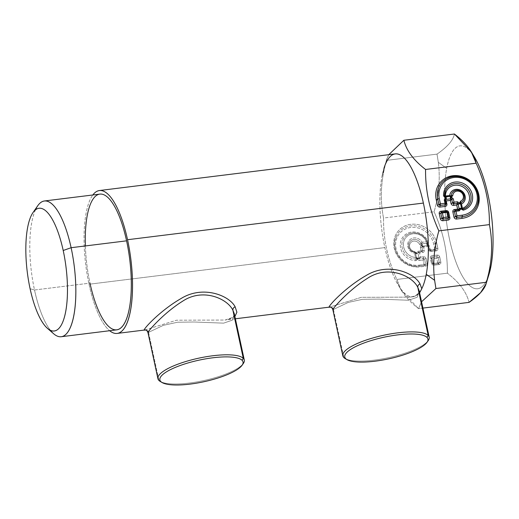 <?xml version="1.0" encoding="UTF-8"?>
<svg xmlns="http://www.w3.org/2000/svg" width="519" height="519" viewBox="0 0 519 519"><rect width="100%" height="100%" fill="white"/><g stroke="black" fill="none" stroke-linecap="round" stroke-linejoin="round"><path stroke-width="0.39" stroke-dasharray="2.6 1.95" d="M419.611 292.852L415.447 296.012L410.062 297.14L361.386 297.322L329.578 307.112L361.386 297.322L410.068 297.14L415.447 296.012A71.992 22.726 82.9 0 1 412.968 296.777A71.992 22.726 82.9 0 1 384.851 247.595L89.021 284.243A71.992 22.726 -97.1 0 0 109.652 330.726A71.992 22.726 82.9 0 1 89.021 284.243A71.992 22.726 82.9 0 1 92.836 194.975A71.992 22.726 -97.1 0 0 89.021 284.243L384.851 247.595A71.992 22.726 82.9 0 1 381.984 176.376A71.992 22.726 82.9 0 1 395.264 153.883M85.376 245.941A68.391 21.59 -97.1 0 0 89.982 283.127L34.514 289.998A68.391 21.59 -97.1 0 0 50.414 330.324M144.684 330.013L176.492 320.223L225.175 320.041L234.893 316.571L225.168 320.041L176.492 320.223L145.048 329.941C146.799 329.883 147.967 330.694 148.544 332.368L163.31 325.342L177.556 322.228L194.203 322.007L223.618 323.149L232.35 320.152L234.29 313.755L232.35 320.152L223.618 323.149L194.203 322.007L177.556 322.228L163.31 325.342L148.544 332.368C147.967 330.694 146.799 329.883 145.048 329.941L144.684 330.013M417.789 287.318C417.672 285.781 418.411 284.626 420.014 283.861M333.438 309.46L348.204 302.434L362.45 299.32L379.097 299.1L408.511 300.248L417.244 297.251L419.183 290.854L417.244 297.251L408.511 300.248L379.097 299.1L362.45 299.32L348.204 302.434L333.438 309.46C332.861 307.786 331.693 306.976 329.941 307.034C331.693 306.976 332.861 307.786 333.438 309.46L343.838 357.572L333.438 309.46L332.822 309.525M232.895 310.226C232.778 308.682 233.518 307.533 235.12 306.768M386.83 158.95L383.885 168.545A71.992 22.726 -97.1 0 0 381.984 176.376L386.83 158.95L388.763 154.688L386.46 160.39L437.017 154.124L438.308 162.317L446.697 168.357A71.992 22.726 -97.1 0 0 444.621 196.403A71.992 22.726 82.9 0 1 446.697 168.357A71.992 22.726 82.9 0 1 472.809 154.571A71.992 22.726 -97.1 0 0 446.697 168.357L438.308 162.317C440.352 178.251 438.944 194.735 434.098 211.771C438.944 194.735 440.352 178.251 438.308 162.317L437.017 154.124L386.46 160.39L384.313 169.006C380.622 185.653 380.362 201.995 383.535 218.038L434.098 211.771L383.535 218.038C383.281 239.084 387.712 259.552 396.814 279.443L447.372 273.182C447.625 252.13 443.2 231.662 434.098 211.771C443.2 231.662 447.625 252.13 447.372 273.182L396.814 279.443C399.371 289.758 406.604 299.489 418.515 308.643L422.907 308.098L418.515 308.643L421.545 301.798L418.515 308.643L401.596 290.692L396.814 279.443C387.712 259.552 383.281 239.084 383.535 218.038C380.362 201.995 380.622 185.653 384.313 169.006L381.984 176.376A71.992 22.726 -97.1 0 0 384.851 247.595A71.992 22.726 -97.1 0 0 398.352 285.34A71.992 22.726 -97.1 0 0 415.447 296.012L421.084 290.16M439.723 256.957L440.839 262.121C440.994 263.444 440.436 264.242 439.158 264.534L434.007 265.17C432.677 265.203 431.808 264.58 431.399 263.289L430.283 258.125C430.128 256.808 430.686 256.003 431.957 255.711L437.115 255.076C438.445 255.043 439.314 255.666 439.723 256.957C439.314 255.666 438.445 255.043 437.115 255.076L437.076 256.652L438.192 257.463L439.723 256.957A1.31 0.337 167.8 0 0 438.192 257.463L439.308 262.627L438.652 263.639A1.31 0.415 -97.1 0 0 438.587 263.658L439.158 264.534C440.436 264.242 440.994 263.444 440.839 262.121L439.308 262.627A1.31 0.337 -12.2 0 1 440.839 262.121L439.723 256.957M422.907 246.22L422.46 246.272L423.601 247.083L421.941 246.992L422.738 250.664A1.31 0.337 -12.2 0 1 424.263 250.158L422.738 250.664L422.018 251.696L422.589 252.571C423.861 252.279 424.419 251.475 424.263 250.158L423.601 247.083L422.31 246.311A1.31 0.474 71 0 1 422.278 246.33A1.31 0.474 71 0 1 421.941 246.194L421.629 243.911A1.31 0.389 -92.8 0 0 421.499 245.5L422.317 246.311L421.941 246.992L427.786 246.564L423.601 247.083L424.263 250.158C424.419 251.475 423.861 252.279 422.589 252.571L419.521 252.948L420.429 257.145L423.498 256.762C424.821 256.73 425.69 257.353 426.099 258.644L427.215 263.808C427.371 265.131 426.813 265.929 425.541 266.221L420.059 266.902A22.557 20.585 -139.1 0 1 394.213 248.238A22.557 20.585 -139.1 0 1 410.853 224.318A22.557 20.585 -139.1 0 1 436.7 242.976L437.887 248.471C438.042 249.788 437.485 250.593 436.213 250.885L431.055 251.52C429.726 251.553 428.856 250.93 428.447 249.639L427.786 246.564L428.571 246.168L427.617 245.468L427.033 244.008L427.26 243.21L426.67 243.255L426.553 244.092L427.033 244.008L426.553 244.092L427.195 245.688L427.883 245.617L427.442 244.734A1.31 0.467 72 0 1 427.26 243.21A1.31 0.72 -102.7 0 0 427.033 244.008A1.31 0.72 -102.7 0 0 427.617 245.468A1.31 0.376 -90.8 0 0 427.812 245.636A1.31 0.376 -90.8 0 0 427.883 245.617L428.447 249.639C428.856 250.93 429.726 251.553 431.055 251.52L429.375 249.769A1.31 0.337 -12.2 0 1 429.369 249.84L428.447 249.639A1.31 0.337 -12.2 0 1 429.375 249.769L430.485 250.651A1.31 0.415 82.9 0 1 430.543 250.625A1.31 0.415 82.9 0 1 431.055 251.52L436.213 250.885C437.485 250.593 438.042 249.788 437.887 248.471L436.356 248.977L435.701 249.989A1.31 0.415 -97.1 0 0 435.636 250.009L436.213 250.885A1.31 0.415 -97.1 0 0 435.701 249.989L430.433 250.671L430.219 249.736L429.369 249.84L428.59 246.123L427.786 246.564L427.825 245.61L427.195 245.688A1.31 0.415 82.9 0 1 427.156 245.701L422.868 246.227A1.31 0.415 -97.1 0 0 422.907 246.22L422.317 245.098L422.382 243.787L421.629 243.911L421.739 245.182L422.317 245.098L421.739 245.182L421.941 246.194L427.195 245.688M427.883 245.617L428.571 246.168A1.31 0.337 167.8 0 0 428.558 246.246A1.31 0.337 -12.2 0 1 428.571 246.168L429.349 249.905L430.485 250.651L435.636 250.009L434.76 249.178L436.356 248.977L435.169 243.482A1.31 0.337 -12.2 0 1 433.637 243.988A1.31 0.337 167.8 0 0 435.169 243.482A21.26 19.404 40.9 0 0 416.887 226.057A21.26 19.404 40.9 0 0 396.153 236.735A21.26 19.404 40.9 0 0 399.487 257.541A21.26 19.404 40.9 0 0 419.488 266.026A1.31 0.415 82.9 0 1 419.547 266.007A1.31 0.415 82.9 0 1 420.059 266.902L425.541 266.221A1.31 0.415 -97.1 0 0 425.029 265.326A1.31 0.415 -97.1 0 0 424.97 265.352L425.308 265.235L424.97 265.352L425.541 266.221C426.813 265.929 427.371 265.131 427.215 263.808L425.69 264.314L424.97 265.352L419.488 266.026A1.31 0.415 82.9 0 1 419.423 266.052A1.31 0.415 82.9 0 1 418.917 265.157A19.962 18.217 -139.1 0 1 396.042 248.646A19.962 18.217 -139.1 0 1 410.769 227.478A19.962 18.217 -139.1 0 1 433.637 243.988L434.76 249.178L435.636 250.009L436.356 248.977A1.31 0.337 -12.2 0 1 437.887 248.471L436.7 242.976A1.31 0.337 167.8 0 0 435.169 243.482A1.31 0.337 -12.2 0 1 436.7 242.976A22.557 20.585 40.9 0 0 410.853 224.318A22.557 20.585 40.9 0 0 394.213 248.238A22.557 20.585 40.9 0 0 420.059 266.902A1.31 0.415 -97.1 0 0 419.547 266.007A1.31 0.415 -97.1 0 0 419.488 266.026A21.26 19.404 -139.1 0 1 399.487 257.541A21.26 19.404 -139.1 0 1 396.153 236.735A21.26 19.404 -139.1 0 1 416.887 226.057A21.26 19.404 -139.1 0 1 435.169 243.482L436.356 248.977L430.219 249.736L429.485 246.376A1.31 0.337 -12.2 0 1 428.558 246.246L427.156 245.701A1.31 0.415 82.9 0 1 426.553 244.092A1.31 0.415 82.9 0 1 426.67 243.255L422.382 243.787A1.31 0.415 -97.1 0 0 422.317 245.098A1.31 0.415 -97.1 0 0 422.868 246.227L427.851 245.597L428.59 246.123L429.375 249.769M416.822 258.086A1.31 0.337 167.8 0 0 418.917 257.58L416.822 258.086L416.595 258.54L419.047 258.313L417.996 253.298A1.31 0.337 -12.2 0 1 416.27 253.797A1.31 0.337 -12.2 0 1 415.563 253.648L415.408 253.019A1.31 0.577 160.6 0 0 416.108 253.278A1.31 0.577 160.6 0 0 417.244 252.948L416.108 253.278L416.27 253.797L417.996 253.298L417.853 252.721L415.395 252.876L415.563 253.648A1.31 0.337 -12.2 0 1 415.57 253.596L416.27 253.797L415.395 252.876A1.31 0.577 160.6 0 0 415.408 253.019L414.876 252.357L414.59 253.168A8.116 7.409 -139.1 0 1 408.881 240.861A8.116 7.409 -139.1 0 1 422.174 242.269L426.462 241.737A12.514 11.424 40.9 0 0 412.092 233.926A12.514 11.424 40.9 0 0 403.516 246.246A12.514 11.424 40.9 0 0 415.518 257.469L414.59 253.168L415.518 257.469L416.608 258.52L416.498 257.885A1.31 0.337 167.8 0 0 416.491 257.937A1.31 0.337 167.8 0 0 416.822 258.086L415.57 253.596L416.498 257.885M424.97 265.352L424.094 264.515L425.69 264.314L424.568 259.15L426.099 258.644C425.69 257.353 424.821 256.73 423.498 256.762L423.452 258.339L424.568 259.15L425.69 264.314A1.31 0.337 -12.2 0 1 427.215 263.808L426.099 258.644A1.31 0.337 167.8 0 0 424.568 259.15L423.452 258.339A1.31 0.415 -97.1 0 0 423.498 256.762L420.429 257.145L419.047 258.313L419.787 258.793L423.452 258.339L423.108 259.961L424.568 259.15L423.108 259.961L424.094 264.515L425.327 265.222L424.899 265.371L425.69 264.314L418.917 265.157A1.31 0.415 -97.1 0 0 419.423 266.052A1.31 0.415 -97.1 0 0 419.488 266.026L424.97 265.352L419.423 266.052C404.126 268.699 389.522 250.346 396.153 236.735C394.103 241.757 394.193 246.96 396.425 252.351C398.034 256.036 400.473 259.117 403.737 261.602C408.615 265.151 413.883 266.617 419.547 266.007L425.029 265.326M422.018 251.696L422.077 251.676A1.31 0.415 -97.1 0 0 422.018 251.696L418.353 252.15L417.892 252.837L419.521 252.948L418.353 252.15L417.853 252.721L418.431 252.124L419.521 252.948L422.589 252.571A1.31 0.415 -97.1 0 0 422.077 251.676L422.738 250.664L421.143 250.865L422.018 251.696L418.295 252.176A1.31 0.415 -97.1 0 0 418.353 252.15L422.018 251.696L421.143 250.865L422.738 250.664L421.941 246.992A1.31 0.337 -12.2 0 1 420.416 247.498L421.143 250.865L417.782 251.28A1.31 0.415 -97.1 0 0 418.295 252.176A1.31 0.415 82.9 0 1 417.782 251.28A1.966 1.791 40.9 0 0 416.29 252.987L414.584 251.514L415.408 253.019M419.793 258.793L420.429 257.145L419.787 258.793A1.31 0.415 -97.1 0 0 419.748 260.376L423.108 259.961L423.452 258.339L416.874 258.611M419.028 258.079L420.429 257.145L419.521 252.948L417.892 252.837L419.028 258.079M430.283 258.125L431.198 258.326L431.918 257.294L431.957 255.711C430.686 256.003 430.128 256.808 430.283 258.125L431.399 263.289C431.808 264.58 432.677 265.203 434.007 265.17L432.327 263.418A1.31 0.337 -12.2 0 1 432.314 263.496L431.399 263.289A1.31 0.337 -12.2 0 1 432.327 263.418L433.436 264.301A1.31 0.415 82.9 0 1 433.495 264.275A1.31 0.415 82.9 0 1 434.007 265.17L439.158 264.534A1.31 0.415 -97.1 0 0 438.652 263.639L433.384 264.32L433.17 263.393L432.314 263.496L431.198 258.326A1.31 0.337 167.8 0 0 431.211 258.254L432.184 258.838L431.918 257.294L437.076 256.652A1.31 0.415 -97.1 0 0 437.115 255.076L431.957 255.711A1.31 0.415 82.9 0 1 431.918 257.294L431.198 258.326L432.314 263.496L433.436 264.301L438.944 263.535L438.523 263.684L439.308 262.627L437.712 262.828L438.523 263.684L433.384 264.32L432.301 263.555L431.211 258.254A1.31 0.337 167.8 0 0 430.283 258.125M415.57 253.596L415.427 252.863L414.59 253.168L416.29 252.987A1.31 0.415 179.3 0 0 417.244 252.948A1.31 0.415 179.3 0 0 417.853 252.727L418.353 252.15A1.31 0.415 82.9 0 1 418.295 252.176L418.1 252.24M416.595 258.585L416.595 258.585A1.31 0.409 178.4 0 0 417.555 258.949L416.608 258.52A1.31 0.409 178.4 0 0 416.595 258.585L415.427 252.863L414.876 252.357C409.854 250.8 407.915 247.686 409.056 243.002A6.818 6.222 -139.1 0 1 414.843 239.486A6.818 6.222 -139.1 0 1 420.987 243.528L422.174 242.269A8.116 7.409 40.9 0 0 408.881 240.861A8.116 7.409 40.9 0 0 414.59 253.168L414.83 252.383A6.818 6.222 -139.1 0 1 409.056 243.002A6.818 6.222 40.9 0 0 414.83 252.383L414.83 252.383M415.563 253.648L416.608 258.43L415.518 257.469L416.024 259.098L416.608 258.52L416.024 259.098L416.608 258.52L416.024 259.098L415.797 260.687L418.444 258.657L417.555 258.949A1.966 1.791 40.9 0 0 419.748 260.376A1.31 0.415 82.9 0 1 419.787 258.793M420.987 243.528A6.818 6.222 40.9 0 0 414.843 239.486A6.818 6.222 40.9 0 0 409.056 243.002C408.719 243.417 407.434 246.914 411.003 250.677L414.752 252.403L414.584 251.514A5.521 5.034 -139.1 0 1 410.373 243.087A5.521 5.034 -139.1 0 1 419.566 244.345L420.987 243.528L419.566 244.345L421.499 245.5L421.629 243.911L420.987 243.528L421.694 243.885L422.174 242.269L420.987 243.528M416.024 259.098A13.818 12.605 -139.1 0 1 402.608 249.23A13.818 12.605 -139.1 0 1 407.441 234.607A13.818 12.605 -139.1 0 1 427.604 242.451L428.467 242.477A15.116 13.792 40.9 0 0 411.061 232.155A15.116 13.792 40.9 0 0 400.473 247.375A15.116 13.792 40.9 0 0 415.797 260.687A1.31 0.357 91.4 0 1 416.024 259.098L415.518 257.469A12.514 11.424 -139.1 0 1 403.516 246.246A12.514 11.424 -139.1 0 1 412.092 233.926A12.514 11.424 -139.1 0 1 426.462 241.737L427.604 242.451L427.442 244.734L428.467 242.477L427.604 242.451L427.26 243.21L427.604 242.451A13.818 12.605 40.9 0 0 407.441 234.607A13.818 12.605 40.9 0 0 402.608 249.23A13.818 12.605 40.9 0 0 416.024 259.098M427.591 242.529L427.598 242.334C426.073 238.487 423.407 235.697 419.592 233.972C415.284 232.227 411.236 232.441 407.441 234.607C411.132 232.48 415.135 232.285 419.462 234.024C423.348 235.788 426.054 238.623 427.591 242.529L426.462 241.737L427.163 243.197L427.604 242.451M426.67 243.255L427.163 243.197L426.462 241.737L422.174 242.269L421.694 243.885L426.67 243.255M469.072 302.376C466.516 292.067 459.283 282.33 447.372 273.182C459.283 282.33 466.516 292.067 469.072 302.376M445.724 197.765L445.179 196.993L445.776 196.935L444.511 196.364A1.31 0.396 176.2 0 0 444.524 196.299M445.503 197.116L444.511 196.364A13.818 12.605 -139.1 0 1 444.504 196.234A13.818 12.605 40.9 0 0 444.511 196.364L445.425 196.026L445.257 196.999M445.912 204.369L445.179 200.126L445.665 199.315M450.784 196.292L450.758 196.312A1.31 0.422 81.5 0 1 450.803 196.292L451.232 195.786L450.557 196.331M450.135 196.383L445.231 197.012L444.485 196.208M460.522 203.597L460.619 203.941M461.67 208.878L462.494 209.345L461.67 208.878M461.566 208.411L461.657 208.839L461.566 208.411A1.31 0.337 167.8 0 0 461.573 208.353L461.683 208.8M459.399 209.222L458.79 209.948L455.066 210.429A1.31 0.415 -97.1 0 0 455.124 210.403A1.31 0.415 82.9 0 1 455.066 210.429A1.31 0.415 82.9 0 1 455.001 210.422A1.31 0.415 -97.1 0 0 455.066 210.429L458.887 209.929M445.925 179.191A21.279 19.424 -139.1 0 1 470.499 182A21.279 19.424 -139.1 0 1 476.812 205.92M456.246 216.163L456.98 215.833L456.908 216.605M456.655 217.448L456.85 216.91M455.76 210.831L455.987 211.239L455.144 211.239M444.991 203.305L445.97 203.792A1.31 0.337 167.8 0 0 445.957 203.87A1.31 0.337 167.8 0 0 446.009 203.941A1.31 0.337 -12.2 0 1 445.957 203.87A1.31 0.337 -12.2 0 1 445.97 203.792L445.977 203.695M439.677 204.201L440.41 203.87L440.339 204.642M440.08 205.485L440.274 204.947M445.166 200.003L445.97 203.792M451.121 198.764L451.342 197.914M453.295 202.514L454.028 202.183L453.956 202.955M446.23 200.937L445.652 199.452M458.861 203.344L458.076 203.785M453.703 203.792L453.898 203.26M459.276 209.306L458.79 209.948M458.575 209.358L457.648 209.17M441.578 212.07L441.448 212.115A1.31 0.415 -97.1 0 0 441.507 212.089A1.31 0.415 82.9 0 1 441.448 212.115A1.31 0.415 82.9 0 1 441.384 212.109A1.31 0.415 -97.1 0 0 441.448 212.115L446.606 211.473A1.31 0.415 -97.1 0 0 446.671 211.454L441.656 212.07M442.136 212.518L442.37 212.926L441.526 212.926M447.78 212.174L446.671 211.454L447.806 212.271L446.95 212.362L446.775 211.441M448.208 217.746L447.942 216.955L448.922 217.448A1.31 0.337 167.8 0 0 448.909 217.519A1.31 0.337 167.8 0 0 448.961 217.591A1.31 0.337 -12.2 0 1 448.909 217.519A1.31 0.337 -12.2 0 1 448.922 217.448L447.806 212.271A1.31 0.337 167.8 0 0 447.793 212.349A1.31 0.337 167.8 0 0 447.871 212.433A1.31 0.337 -12.2 0 1 447.793 212.349A1.31 0.337 -12.2 0 1 447.806 212.271L447.819 212.219M448.851 218.045L447.793 212.349L446.606 211.473A1.31 0.415 82.9 0 0 446.671 211.454L446.95 212.362M442.629 217.85L443.362 217.519L443.291 218.291M447.806 212.271L448.935 217.357M443.031 219.135L443.226 218.596M448.864 218.019L448.922 217.448M461.54 208.294L460.606 203.993M462.41 209.345L462.423 208.294L461.657 208.839M461.488 203.999L460.801 202.695M450.57 195.825L449.746 195.514M453.989 191.083A6.818 6.222 -139.1 0 1 461.865 191.978A6.818 6.222 -139.1 0 1 463.882 199.646C464.648 197.758 464.466 195.819 463.344 193.821C461.897 191.816 459.652 188.948 453.989 191.083M444.504 196.234A13.818 12.605 -139.1 0 1 445.445 190.687M465.498 208.041A13.818 12.605 -139.1 0 1 462.585 209.319L461.644 208.865L461.514 208.275M437.017 154.124C447.501 146.838 453.301 140.136 454.43 134.006C453.301 140.136 447.501 146.838 437.017 154.124M489.054 274.103A71.992 22.726 82.9 0 1 462.312 276.037A71.992 22.726 82.9 0 1 444.621 196.403A71.992 22.726 -97.1 0 0 461.041 273.714A71.992 22.726 -97.1 0 0 487.477 278.508M116.691 329.857A68.391 21.59 82.9 0 1 89.982 283.127A68.391 21.59 82.9 0 1 99.875 194.106M35.487 209.825A68.391 21.59 -97.1 0 0 34.514 289.998L89.982 283.127M53.619 333.743A68.391 21.59 82.9 0 1 34.514 289.998L30.102 288.739L34.514 289.998A68.391 21.59 82.9 0 1 37.757 205.725M346.108 359.038A44.18 11.483 167.8 0 0 388.439 357.721A44.18 11.483 167.8 0 0 427.539 341.431M428.253 340.529A44.18 11.483 -12.2 0 1 388.439 357.721A44.18 11.483 -12.2 0 1 345.083 358.512M148.544 332.368L158.944 380.472L148.544 332.368L147.928 332.432M161.214 381.945A44.18 11.483 167.8 0 0 203.545 380.628A44.18 11.483 167.8 0 0 242.645 364.338M243.359 363.436A44.18 11.483 -12.2 0 1 203.545 380.628A44.18 11.483 -12.2 0 1 160.189 381.413M429.369 249.84L434.903 249.438M435.636 250.009L430.433 250.671L429.349 249.905L428.558 246.246A1.31 0.337 167.8 0 0 429.485 246.376A1.966 1.791 40.9 0 0 427.442 244.734A1.31 0.376 -90.8 0 0 427.617 245.468M434.76 249.178L433.637 243.988A19.962 18.217 40.9 0 0 410.769 227.478A19.962 18.217 40.9 0 0 396.042 248.646A19.962 18.217 40.9 0 0 418.917 265.157L424.094 264.515L423.108 259.961L419.748 260.376A1.966 1.791 -139.1 0 1 417.555 258.949L415.797 260.687A15.116 13.792 -139.1 0 1 400.473 247.375A15.116 13.792 -139.1 0 1 411.061 232.155A15.116 13.792 -139.1 0 1 428.467 242.477L427.442 244.734A1.966 1.791 -139.1 0 1 429.485 246.376L430.485 250.651M421.941 246.194A1.31 0.474 71 0 1 421.499 245.5A1.966 1.791 40.9 0 0 420.416 247.498A1.31 0.337 167.8 0 0 421.941 246.992L422.31 246.311M420.416 247.498A1.966 1.791 -139.1 0 1 421.499 245.5L419.566 244.345A5.521 5.034 40.9 0 0 410.373 243.087A5.521 5.034 40.9 0 0 414.584 251.514L416.29 252.987A1.966 1.791 -139.1 0 1 417.782 251.28L421.143 250.865L420.416 247.498M437.076 256.652L436.726 258.274L438.192 257.463L437.076 256.652L431.918 257.294L432.184 258.838L436.726 258.274L437.076 256.652M439.308 262.627L438.192 257.463L436.726 258.274L437.712 262.828L439.308 262.627M432.314 263.496L433.17 263.393L432.184 258.838L431.198 258.326M438.587 263.658L437.712 262.828L433.17 263.393L433.436 264.301M437.712 262.828L436.726 258.274L432.184 258.838L433.17 263.393L437.712 262.828M235.373 318.783L225.175 320.041C232.901 318.51 235.944 316.415 234.29 313.755M419.183 290.854C420.838 293.507 417.795 295.603 410.062 297.14L412.968 296.777M427.156 245.701L422.868 246.227M435.701 249.989L430.543 250.625M418.106 252.24L422.077 251.676M431.211 258.254L432.327 263.418M433.495 264.275L438.652 263.639M414.752 252.403L415.382 252.948M445.899 204.395L445.211 199.763M461.644 208.865L460.561 203.857M450.207 196.396L450.816 196.286M450.667 196.338L445.231 197.012M401.596 290.692L398.352 285.34"/><path stroke-width="0.78" d="M127.551 239.72A71.992 22.726 82.9 0 1 130.288 311.569A71.992 22.726 82.9 0 1 109.652 330.726A71.992 22.726 -97.1 0 0 117.138 333.425A71.992 22.726 -97.1 0 0 127.551 239.72A71.992 22.726 -97.1 0 0 99.434 190.531A71.992 22.726 -97.1 0 0 92.836 194.975A71.992 22.726 82.9 0 1 127.551 239.72L423.381 203.072L127.551 239.72M89.982 283.127A68.391 21.59 -97.1 0 0 122.237 326.529A68.391 21.59 -97.1 0 0 126.584 240.835A68.391 21.59 -97.1 0 0 99.875 194.106A68.391 21.59 -97.1 0 0 85.376 245.941M99.434 190.531L395.264 153.883A71.992 22.726 82.9 0 1 423.381 203.072A71.992 22.726 82.9 0 1 426.242 274.292A71.992 22.726 82.9 0 1 421.765 288.707L420.014 283.861C414.026 272.469 387.816 262.095 366.031 275.589C343.104 288.707 324.738 310.012 329.941 307.034C324.738 310.012 343.104 288.707 366.031 275.589C387.816 262.095 414.026 272.469 420.014 283.861L421.765 288.707L419.611 292.852M235.12 306.768C229.132 295.376 202.923 285.002 181.137 298.49C158.211 311.614 139.845 332.913 145.048 329.941C139.845 332.913 158.211 311.614 181.137 298.49C202.923 285.002 229.132 295.376 235.12 306.768L236.891 312.198L234.893 316.571L236.891 312.198L235.12 306.768C233.518 307.533 232.778 308.682 232.895 310.226C227.387 298.62 202.832 287.617 182.63 301.202C161.383 314.417 144.165 335.806 148.544 332.368C144.165 335.799 161.383 314.417 182.63 301.202C202.832 287.617 227.387 298.62 232.895 310.226L234.29 313.761L232.895 310.226L243.294 358.331L232.895 310.226M419.183 290.854L417.789 287.318C412.281 275.712 387.725 264.709 367.523 278.301C346.277 291.509 329.059 312.899 333.438 309.46C329.059 312.899 346.277 291.509 367.523 278.301C387.725 264.709 412.281 275.712 417.789 287.318L419.183 290.854L429.194 337.162A44.18 11.483 167.8 0 0 428.188 335.423L417.789 287.318L428.188 335.423A44.18 11.483 167.8 0 0 379.992 336.091A44.18 11.483 167.8 0 0 342.832 355.833A44.18 11.483 167.8 0 0 343.838 357.572A44.18 11.483 167.8 0 0 346.108 359.038M235.373 318.783L329.578 307.112C331.077 307.021 332.154 307.832 332.822 309.525L333.438 309.46M420.014 283.861C418.411 284.626 417.672 285.781 417.789 287.318M117.138 333.425L144.684 330.013C146.183 329.928 147.26 330.733 147.928 332.432L148.544 332.368M422.907 308.098L469.072 302.376L422.907 308.098M486.485 282.258C485.356 288.382 479.556 295.09 469.072 302.376L480.613 292.645L486.108 283.698L486.485 282.258L435.921 288.525L486.485 282.258L488.626 273.636L486.485 282.258M421.084 290.16L421.765 288.707A71.992 22.726 -97.1 0 0 426.242 274.292L434.63 280.331L435.921 288.525L421.545 301.798L435.921 288.525L434.63 280.331C432.587 264.392 433.994 247.907 438.847 230.877L489.404 224.61C492.576 240.654 492.317 256.996 488.626 273.636L490.955 266.273A71.992 22.726 -97.1 0 0 472.809 154.571A71.992 22.726 82.9 0 1 474.587 157.309A71.992 22.726 82.9 0 1 490.955 266.273A71.992 22.726 82.9 0 1 489.054 274.103L486.108 283.698M487.477 278.508A71.992 22.726 -97.1 0 0 490.955 266.273L488.626 273.636C492.317 256.996 492.576 240.654 489.404 224.61C489.657 203.565 485.233 183.097 476.131 163.206C485.233 183.097 489.657 203.565 489.404 224.61L438.847 230.877C429.738 210.986 425.314 190.518 425.567 169.466L476.131 163.206L425.567 169.466C413.656 160.313 406.422 150.581 403.866 140.273L454.43 134.006C466.341 143.16 473.575 152.891 476.131 163.206L471.349 151.957L454.43 134.006L403.866 140.273L388.763 154.688L403.866 140.273C406.422 150.581 413.656 160.313 425.567 169.466C425.314 190.518 429.738 210.986 438.847 230.877C433.994 247.907 432.587 264.392 434.63 280.331L426.242 274.292A71.992 22.726 -97.1 0 0 423.381 203.072A71.992 22.726 -97.1 0 0 383.885 168.545M440.936 211.22A2.29 2.089 40.9 0 0 439.243 213.646L440.365 218.823A2.29 2.089 40.9 0 0 442.986 220.718L448.15 220.075A2.29 2.089 40.9 0 0 449.837 217.649L448.721 212.479A2.29 2.089 40.9 0 0 446.093 210.578L440.936 211.22A1.31 0.415 -97.1 0 0 441.384 212.109A1.31 0.415 82.9 0 1 440.936 211.22L446.093 210.578A1.31 0.415 -97.1 0 0 446.515 211.454A1.31 0.415 82.9 0 1 446.093 210.578A2.29 2.089 -139.1 0 1 448.721 212.479A1.31 0.337 -12.2 0 1 447.871 212.433A1.31 0.337 167.8 0 0 448.721 212.479L449.837 217.649A1.31 0.337 -12.2 0 1 448.961 217.591A1.31 0.337 167.8 0 0 449.837 217.649A2.29 2.089 -139.1 0 1 448.15 220.075L442.986 220.718A2.29 2.089 -139.1 0 1 440.365 218.823L439.243 213.646A2.29 2.089 -139.1 0 1 440.936 211.22M456.908 216.605L456.649 217.448A1.31 0.415 -97.1 0 0 456.61 219.031A1.31 0.415 82.9 0 1 456.649 217.448L462.137 216.773A1.31 0.415 -97.1 0 0 462.176 215.19A19.982 18.236 40.9 0 0 476.916 194.002A19.982 18.236 40.9 0 0 454.021 177.472A19.982 18.236 40.9 0 0 439.282 198.66A1.31 0.337 167.8 0 0 437.751 199.166A21.279 19.424 -139.1 0 1 445.925 179.191C461.443 168.416 485.246 189.013 476.812 205.92A21.279 19.424 -139.1 0 1 462.137 216.773A1.31 0.415 -97.1 0 0 462.092 218.35A1.31 0.415 82.9 0 1 462.137 216.773A21.279 19.424 40.9 0 0 476.812 205.92A21.279 19.424 40.9 0 0 470.499 182A21.279 19.424 40.9 0 0 445.925 179.191A21.279 19.424 40.9 0 0 437.751 199.166A1.31 0.337 -12.2 0 1 436.226 199.672A22.576 20.604 -139.1 0 1 452.879 175.727A22.576 20.604 -139.1 0 1 478.752 194.404A22.576 20.604 -139.1 0 1 462.092 218.35L456.61 219.031A2.29 2.089 -139.1 0 1 453.982 217.137L452.866 211.96A2.29 2.089 -139.1 0 1 454.553 209.533L457.609 209.157L454.553 209.533A2.29 2.089 40.9 0 0 452.866 211.96L453.982 217.137A2.29 2.089 40.9 0 0 456.61 219.031L462.092 218.35A22.576 20.604 40.9 0 0 478.752 194.404A22.576 20.604 40.9 0 0 452.879 175.727A22.576 20.604 40.9 0 0 436.226 199.672L437.413 205.174A2.29 2.089 40.9 0 0 440.034 207.068L445.198 206.426A2.29 2.089 40.9 0 0 446.885 203.999L446.23 200.937L450.369 200.425L451.03 203.487A2.29 2.089 40.9 0 0 453.658 205.381L456.707 204.999L457.609 209.157L458.79 209.948L457.609 209.157L459.257 209.274L459.127 208.709L461.385 208.223L461.521 208.677A1.31 0.441 -21.9 0 1 461.683 208.8A1.31 0.441 -21.9 0 1 461.689 208.826M459.036 203.935L458.173 204.298L458.082 203.785L459.549 203.091L460.535 201.197L460.47 203.325L460.801 202.695L460.47 203.325L458.861 203.344L460.47 203.325L460.801 202.695L461.488 203.999L460.476 203.344L461.488 203.999L462.423 208.294A12.514 11.424 40.9 0 0 469.066 194.761A12.514 11.424 40.9 0 0 455.753 185.153A12.514 11.424 40.9 0 0 445.425 196.026A12.514 11.424 -139.1 0 1 455.753 185.153A12.514 11.424 -139.1 0 1 469.066 194.761A12.514 11.424 -139.1 0 1 462.423 208.294L461.488 203.999A8.116 7.409 40.9 0 0 461.722 190.953A8.116 7.409 40.9 0 0 449.714 195.494L445.425 196.026L445.257 196.999L445.97 197.097A1.31 0.415 -97.1 0 0 445.73 196.928L445.283 196.973A1.31 0.519 92.6 0 1 445.283 196.973A1.31 0.519 92.6 0 1 445.503 197.116A1.31 0.519 92.6 0 1 445.711 198.634L445.574 197.875A1.31 0.363 -88.9 0 0 445.25 196.973A1.31 0.363 -88.9 0 0 445.244 196.973L445.711 198.634L445.724 197.765M445.691 196.941A1.31 0.415 -97.1 0 0 445.685 196.948L445.179 196.993L445.97 197.097L446.21 199.387L445.613 199.439L446.885 203.999A2.29 2.089 -139.1 0 1 445.198 206.426A1.31 0.415 82.9 0 1 445.237 204.849L445.97 203.792L445.912 204.369M460.917 203.299L460.801 202.695A1.31 0.487 -112.6 0 0 460.535 201.197A5.521 5.034 40.9 0 0 460.976 192.192A5.521 5.034 40.9 0 0 452.789 195.605L451.355 197.175L453.301 198.803L451.77 199.309L451.121 198.764L451.77 199.309L450.369 200.425L451.77 199.309L452.562 202.981A1.31 0.337 -12.2 0 1 451.03 203.487A1.31 0.337 167.8 0 0 452.562 202.981L453.697 203.798A1.31 0.415 -97.1 0 0 453.658 205.381A2.29 2.089 -139.1 0 1 451.03 203.487L450.369 200.425L451.342 197.914L450.816 196.286A1.31 0.422 81.5 0 1 450.816 196.286A1.31 0.422 81.5 0 1 451.355 197.175L451.121 198.764L450.615 198.842L450.09 196.403L450.732 196.318L449.714 195.494A8.116 7.409 -139.1 0 1 461.722 190.953A8.116 7.409 -139.1 0 1 461.488 203.999L461.462 203.973M450.758 196.312L451.232 195.786L450.758 196.312L451.232 195.786L452.789 195.605A1.31 0.435 -177.1 0 0 451.232 195.786A6.818 6.222 -139.1 0 1 453.989 191.083C454.352 190.687 457.628 188.916 461.858 191.907C464.239 194.164 464.914 196.74 463.882 199.646A6.818 6.222 -139.1 0 1 460.801 202.695A6.818 6.222 40.9 0 0 463.882 199.646A6.818 6.222 40.9 0 0 461.865 191.978A6.818 6.222 40.9 0 0 453.989 191.083A6.818 6.222 40.9 0 0 451.232 195.786L450.135 196.383A1.31 0.415 82.9 0 1 450.661 197.35A1.31 0.415 82.9 0 1 450.615 198.842L446.21 199.387A1.31 0.415 -97.1 0 0 446.308 198.252A1.31 0.415 -97.1 0 0 445.97 197.097M445.802 196.941L450.083 196.396A1.31 0.415 82.9 0 1 450.135 196.383L445.73 196.928A1.31 0.415 -97.1 0 0 445.724 196.928M453.956 202.955L453.697 203.798L457.362 203.344L457.401 201.768L459.549 203.091A1.31 0.35 -10.8 0 1 460.483 203.253A1.31 0.35 -10.8 0 1 460.489 203.266L460.47 203.435M460.522 203.597L461.54 208.294M461.385 208.223A1.31 0.337 167.8 0 1 461.573 208.346A1.31 0.337 167.8 0 0 461.573 208.346L461.702 208.839L460.061 208.988A1.31 0.441 -21.9 0 1 461.521 208.677L461.385 208.223A1.31 0.337 167.8 0 0 460.217 208.294A1.31 0.337 167.8 0 0 459.127 208.709L458.173 204.298A1.31 0.337 -12.2 0 1 459.581 203.818A1.31 0.337 -12.2 0 1 460.619 203.935L459.237 203.883M462.397 208.469L461.657 208.839L462.423 208.294L462.494 209.345L463.24 210.182L460.82 208.885L461.521 208.677L459.257 209.274L458.79 209.948L459.276 209.306L460.82 208.885L459.36 210.824L458.79 209.948L459.276 209.306M460.483 203.253L460.619 203.935A1.31 0.337 -12.2 0 1 460.606 203.993M455.144 211.239L454.397 211.454A1.31 0.337 -12.2 0 1 452.866 211.96A1.31 0.337 167.8 0 0 454.397 211.454L455.513 216.631A1.31 0.337 -12.2 0 1 453.982 217.137A1.31 0.337 167.8 0 0 455.513 216.631L456.649 217.448L456.98 215.833L462.176 215.19A1.31 0.415 82.9 0 1 462.137 216.773L456.649 217.448L455.513 216.631L456.246 216.163M455.195 210.377L454.397 211.454L455.124 210.403L458.848 209.929A1.31 0.415 82.9 0 1 459.36 210.824L455.987 211.239L456.98 215.833L455.513 216.631L454.397 211.454L455.987 211.239L455.124 210.403L455.987 211.239L459.36 210.824L460.82 208.885L463.24 210.182A1.31 0.461 -105.7 0 0 462.539 209.326L461.689 208.91M454.553 209.533A1.31 0.415 -97.1 0 0 455.001 210.422A1.31 0.415 82.9 0 1 454.553 209.533M446.009 203.941A1.31 0.337 167.8 0 0 446.885 203.999A1.31 0.337 -12.2 0 1 446.009 203.941M440.339 204.642L440.08 205.485L438.944 204.668L437.751 199.166L438.944 204.668A1.31 0.337 -12.2 0 1 437.413 205.174L436.226 199.672A1.31 0.337 167.8 0 0 437.751 199.166A1.31 0.337 -12.2 0 1 439.282 198.66L440.41 203.87L438.944 204.668L439.677 204.201M440.08 205.485L445.237 204.849A1.31 0.415 -97.1 0 0 445.198 206.426L440.034 207.068A1.31 0.415 82.9 0 1 440.08 205.485L440.41 203.87L444.991 203.305L445.97 203.792L445.237 204.849L444.991 203.305L445.237 204.849L440.08 205.485A1.31 0.415 -97.1 0 0 440.034 207.068A2.29 2.089 -139.1 0 1 437.413 205.174A1.31 0.337 167.8 0 0 438.944 204.668L440.08 205.485M445.957 203.87L445.899 204.395L445.983 203.708L444.991 203.305L444.264 199.919L445.574 197.875L443.57 195.981A15.116 13.792 -139.1 0 1 455.721 181.994A15.116 13.792 -139.1 0 1 472.16 193.866A15.116 13.792 -139.1 0 1 463.24 210.182A15.116 13.792 40.9 0 0 472.16 193.866A15.116 13.792 40.9 0 0 455.721 181.994A15.116 13.792 40.9 0 0 443.57 195.981L445.237 196.13M445.613 199.439L445.179 200.126L446.23 200.937L445.179 200.126L445.613 199.439L445.192 200.049A1.31 0.337 -12.2 0 1 445.179 200.126L444.264 199.919A1.31 0.337 -12.2 0 1 445.192 200.049L445.205 199.776M460.801 202.695L460.47 203.325L459.549 203.091L458.076 203.785L457.362 203.344L458.089 203.902L456.707 204.999L457.362 203.344L456.707 204.999L453.658 205.381A1.31 0.415 82.9 0 1 453.697 203.798L452.562 202.981L453.295 202.514M454.028 202.183L452.562 202.981L451.77 199.309A1.31 0.337 -12.2 0 1 453.301 198.803L454.028 202.183L457.401 201.768A1.31 0.415 82.9 0 1 457.362 203.344L453.697 203.798L454.028 202.183L453.301 198.803L451.355 197.175L452.789 195.605A5.521 5.034 -139.1 0 1 460.976 192.192A5.521 5.034 -139.1 0 1 460.535 201.197L459.549 203.091L457.401 201.768L454.028 202.183M450.777 198.816L450.369 200.425L446.197 200.905M445.737 200.094L445.652 199.452L450.615 198.842M455.28 210.383L458.79 209.948A1.31 0.415 82.9 0 1 458.848 209.929L458.712 209.974M457.648 209.17L456.707 204.999L458.089 203.902L459.257 209.274L458.575 209.358M441.448 212.115L440.774 213.147A1.31 0.337 -12.2 0 1 439.243 213.646A1.31 0.337 167.8 0 0 440.774 213.147L441.578 212.07L446.898 211.681M441.507 212.089L442.37 212.926L441.507 212.089M441.526 212.926L440.774 213.147L441.896 218.317A1.31 0.337 -12.2 0 1 440.365 218.823A1.31 0.337 167.8 0 0 441.896 218.317L442.629 217.85M443.291 218.291L443.031 219.135L441.896 218.317L440.774 213.147L446.95 212.362L442.37 212.926L443.362 217.519L447.942 216.955L448.922 217.448L447.942 216.955L446.95 212.362L447.579 212.174M446.69 211.441L447.819 212.213L448.864 218.019M441.656 212.07L446.671 211.454M446.95 212.362L448.189 218.499L448.922 217.448L448.189 218.499L443.031 219.135L443.362 217.519L441.896 218.317L443.031 219.135A1.31 0.415 -97.1 0 0 442.986 220.718A1.31 0.415 82.9 0 1 443.031 219.135L448.189 218.499L448.208 217.746M448.189 218.499A1.31 0.415 -97.1 0 0 448.15 220.075A1.31 0.415 82.9 0 1 448.189 218.499M462.494 209.345L465.498 208.041A13.818 12.605 40.9 0 0 466.043 187.151A13.818 12.605 40.9 0 0 445.445 190.687A13.818 12.605 40.9 0 0 444.504 196.234L444.504 196.234M449.746 195.514L450.57 195.825M462.585 209.319L462.585 209.319A13.818 12.605 40.9 0 0 465.498 208.041L462.461 209.365M444.524 196.299A1.31 0.396 176.2 0 0 444.524 196.292A1.31 0.396 176.2 0 0 443.57 195.981L445.574 197.875L444.264 199.919L444.991 203.305L440.41 203.87L439.282 198.66A19.982 18.236 -139.1 0 1 454.021 177.472A19.982 18.236 -139.1 0 1 476.916 194.002A19.982 18.236 -139.1 0 1 462.176 215.19L456.98 215.833L455.987 211.239M465.498 208.041A13.818 12.605 -139.1 0 0 466.043 187.151A13.818 12.605 -139.1 0 0 445.445 190.687L444.511 196.364M445.341 196.273L449.714 195.494L450.732 196.318M50.414 330.324A68.391 21.59 -97.1 0 0 61.223 336.727A68.391 21.59 -97.1 0 0 71.116 247.706L126.584 240.835A68.391 21.59 82.9 0 1 116.691 329.857L61.223 336.727M44.407 200.976L99.875 194.106A68.391 21.59 82.9 0 1 126.584 240.835L71.116 247.706A68.391 21.59 -97.1 0 0 44.407 200.976A68.391 21.59 -97.1 0 0 35.487 209.825M30.102 288.739A61.852 19.521 82.9 0 1 34.033 211.239A61.852 19.521 82.9 0 1 63.201 250.495A61.852 19.521 82.9 0 1 59.276 327.989A61.852 19.521 82.9 0 1 30.102 288.739A61.852 19.521 -97.1 0 0 47.378 328.3A61.852 19.521 -97.1 0 0 65.465 312.691A61.852 19.521 -97.1 0 0 63.201 250.495A61.852 19.521 -97.1 0 0 33.034 212.531A61.852 19.521 -97.1 0 0 30.102 288.739M33.034 212.531L37.757 205.725A68.391 21.59 82.9 0 1 71.116 247.706L63.201 250.495L71.116 247.706A68.391 21.59 82.9 0 1 73.62 316.486A68.391 21.59 82.9 0 1 53.619 333.743L47.378 328.3M427.539 341.431A44.18 11.483 167.8 0 0 429.194 337.162M346.932 359.609L345.083 358.512A44.18 11.483 -12.2 0 1 343.838 357.572L345.732 358.7A42.539 11.061 -12.2 0 1 377.131 338.875A42.539 11.061 -12.2 0 1 426.962 337.382A42.539 11.061 -12.2 0 1 395.562 357.208A42.539 11.061 -12.2 0 1 345.732 358.7L343.838 357.572A44.18 11.483 -12.2 0 1 376.444 336.98A44.18 11.483 -12.2 0 1 428.188 335.423L426.962 337.382A42.539 11.061 167.8 0 0 377.131 338.875A42.539 11.061 167.8 0 0 345.732 358.7A42.539 11.061 167.8 0 0 346.932 359.609A42.539 11.061 167.8 0 0 388.686 358.85A42.539 11.061 167.8 0 0 427.02 342.293A42.539 11.061 167.8 0 0 426.962 337.382L428.188 335.423A44.18 11.483 -12.2 0 1 428.253 340.529L427.02 342.293M242.645 364.338A44.18 11.483 167.8 0 0 244.3 360.069A44.18 11.483 167.8 0 0 243.294 358.331A44.18 11.483 167.8 0 0 195.099 358.999A44.18 11.483 167.8 0 0 157.938 378.74A44.18 11.483 167.8 0 0 158.944 380.472A44.18 11.483 167.8 0 0 161.214 381.945M162.038 382.516L160.189 381.413A44.18 11.483 -12.2 0 1 158.944 380.472L160.838 381.608A42.539 11.061 -12.2 0 1 192.238 361.782A42.539 11.061 -12.2 0 1 242.068 360.283A42.539 11.061 -12.2 0 1 210.669 380.109A42.539 11.061 -12.2 0 1 160.838 381.608L158.944 380.472A44.18 11.483 -12.2 0 1 191.55 359.888A44.18 11.483 -12.2 0 1 243.294 358.331L242.068 360.283A42.539 11.061 167.8 0 0 192.238 361.782A42.539 11.061 167.8 0 0 160.838 381.608A42.539 11.061 167.8 0 0 162.038 382.516A42.539 11.061 167.8 0 0 203.792 381.757A42.539 11.061 167.8 0 0 242.126 365.201A42.539 11.061 167.8 0 0 242.068 360.283L243.294 358.331A44.18 11.483 -12.2 0 1 243.359 363.436L242.126 365.201M447.942 216.955L443.362 217.519L442.37 212.926M445.283 196.973L444.524 196.292M461.573 208.346L460.619 203.935M476.812 205.92C485.259 189.26 461.203 168.435 445.925 179.191M454.735 210.552L455.066 210.429M445.983 203.708L445.192 200.049M441.111 212.245L441.578 212.07M445.445 190.687L444.498 196.403M471.343 151.957L474.587 157.309M332.822 309.525L342.832 355.833M234.29 313.761L244.3 360.069M147.928 332.432L157.938 378.74"/></g></svg>
